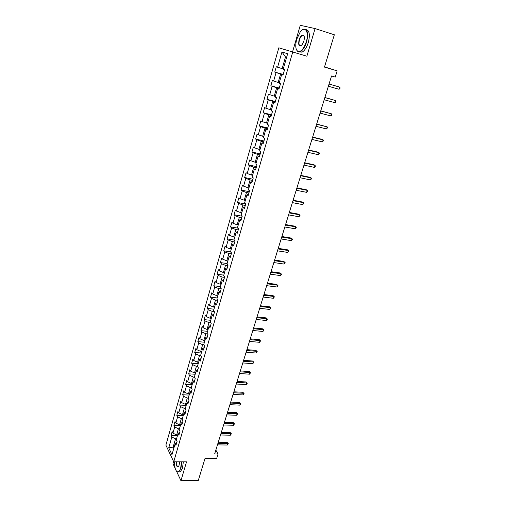 <?xml version="1.0" encoding="UTF-8"?>
<svg xmlns="http://www.w3.org/2000/svg" width="506" height="506" viewBox="0 0 506 506"><rect width="100%" height="100%" fill="white"/><g stroke="black" fill="none" stroke-linecap="round" stroke-linejoin="round"><path stroke-width="0.76" d="M173.621 461.573L173.001 463.717L175.202 468.423M278.812 47.804L165.886 445.141L173.735 461.807L292.746 51.985L278.812 47.804M292.746 51.985L306.876 56.223L315.08 28.583L300.273 25.3L292.544 51.922M181.793 461.839L180.952 468.151L178.782 471.87L177.631 472.066L176.486 471.175L180.946 480.7L198.27 480.548L205.05 458.328L216.682 458.398L218.048 453.996L215.841 450.087M315.08 28.583L334.333 34.781L324.466 67.102L337.173 70.865L324.529 66.9M176.853 442.212L175.133 443.73L175.936 445.369L177.068 441.472L176.259 439.84L178.061 433.585L178.877 435.198L180.016 431.257L179.194 429.657L181.015 423.339L181.85 424.926L183.001 420.948L182.16 419.373L184.001 412.991L184.848 414.553L186.012 410.537L185.158 408.981L187.018 402.536L187.878 404.073L189.054 400.018L188.188 398.494L190.066 391.979L190.939 393.491L192.122 389.392L191.243 387.893L193.14 381.322L194.032 382.795L195.227 378.659L194.329 377.191L196.246 370.544L197.157 371.999L198.365 367.811L197.454 366.376L199.389 359.665L200.306 361.088L201.533 356.856L200.604 355.452L202.558 348.672L203.494 350.063L204.734 345.794L203.791 344.415L205.765 337.565L206.714 338.925L207.966 334.611L207.005 333.264L209.003 326.345L209.971 327.667L211.23 323.309L210.256 321.993L212.273 315.004L213.26 316.301L214.531 311.892L213.545 310.608L215.581 303.543L216.581 304.808L217.871 300.355L216.859 299.103L218.921 291.968L219.939 293.195L221.242 288.692L220.218 287.478L222.298 280.267L223.336 281.456L224.645 276.909L223.608 275.732L225.708 268.439L226.764 269.597L228.092 264.999L227.03 263.854L229.161 256.485L230.23 257.605L231.571 252.962L230.496 251.855L232.646 244.404L233.734 245.486L235.094 240.793L233.993 239.724L236.169 232.191L237.276 233.234L238.649 228.491L237.535 227.46L239.73 219.851L240.856 220.856L242.241 216.056L241.109 215.063L243.329 207.365L244.474 208.333L245.878 203.482L244.727 202.533L246.972 194.753L248.136 195.677L249.553 190.768L248.383 189.864L250.653 181.996L251.836 182.875L253.272 177.916L252.077 177.049L254.373 169.093L255.581 169.934L257.029 164.918L255.815 164.096L258.136 156.05L259.363 156.847L260.83 151.775L259.597 150.997L261.944 142.863L263.19 143.615L264.676 138.486L263.417 137.752L265.789 129.523L267.06 130.225L268.56 125.039L267.282 124.356L269.679 116.032L270.976 116.69L272.494 111.44L271.191 110.801L273.62 102.389L274.935 102.996L276.472 97.69L275.144 97.101L277.604 88.588L278.939 89.145L280.495 83.775L279.148 83.237L281.627 74.622L282.993 75.135L284.562 69.701L283.189 69.214L287.655 53.744L281.956 51.985L285.504 56.976L282.152 68.62L283.271 68.942M175.133 443.73L171.977 454.673L168.738 447.848L171.838 437.013L171.06 435.432L177.486 435.565M281.956 51.985L277.598 67.216L276.282 66.748L274.764 72.061L276.074 72.548L273.645 81.03L272.348 80.511L270.849 85.767L272.139 86.305L269.742 94.692L268.465 94.122L266.985 99.315L268.25 99.903L265.878 108.195L264.625 107.582L263.158 112.718L264.404 113.35L262.057 121.554L260.83 120.89L259.376 125.969L260.603 126.645L258.281 134.76L257.073 134.052L255.638 139.074L256.839 139.795L254.543 147.815L253.354 147.069L251.937 152.04L253.12 152.806L250.85 160.737L249.679 159.94L248.282 164.855L249.439 165.664L247.2 173.514L246.049 172.679L244.664 177.536L245.802 178.39L243.582 186.151L242.456 185.272L241.084 190.085L242.203 190.971L240.008 198.649L238.895 197.732L237.542 202.495L238.642 203.425L236.473 211.015L235.379 210.066L234.038 214.772L235.119 215.739L232.975 223.254L231.9 222.26L230.572 226.916L231.634 227.921L229.509 235.353L228.453 234.329L227.137 238.933L228.187 239.977L226.087 247.333L225.043 246.264L223.747 250.824L224.778 251.906L222.697 259.186L221.672 258.079L220.388 262.595L221.4 263.708L219.345 270.912L218.339 269.774L217.061 274.239L218.061 275.39L216.024 282.512L215.037 281.342L213.772 285.763L214.759 286.946L212.741 293.999L211.767 292.797L210.521 297.167L211.483 298.388L209.49 305.365L208.535 304.131L207.296 308.458L208.244 309.71L206.271 316.617L205.328 315.346L204.108 319.634L205.044 320.912L203.089 327.749L202.16 326.452L200.952 330.69L201.869 332.006L199.933 338.773L199.022 337.445L197.827 341.639L198.731 342.986L196.815 349.684L195.917 348.324L194.734 352.48L195.62 353.852L193.722 360.487L192.843 359.096L191.673 363.213L192.546 364.611L190.667 371.183L189.801 369.76L188.637 373.839L189.497 375.262L187.637 381.771L186.79 380.322L185.639 384.358L186.48 385.812L184.639 392.251L183.804 390.777L182.666 394.769L183.495 396.255L181.673 402.631L180.851 401.132L179.719 405.085L180.541 406.596L178.732 412.909L177.922 411.384L176.803 415.299L177.612 416.836L175.822 423.086L175.025 421.536L173.919 425.413L174.709 426.975L172.938 433.168L172.154 431.586L171.06 435.432M337.173 70.865L335.244 77.07L331.538 75.989L214.645 453.964L218.048 453.996M177.657 434.989L176.632 434.964L178.422 428.772L179.44 428.797M179.769 432.111L178.061 433.585M172.938 433.168L176.632 434.964M174.709 426.975L178.422 428.772M180.566 424.907L179.541 424.876L181.344 418.62L182.369 418.658M182.723 421.903L181.015 423.339M175.822 423.086L179.541 424.876M177.612 416.836L181.344 418.62M183.501 414.73L182.476 414.692L184.292 408.374L185.322 408.418M185.702 411.599L184.001 412.991M178.732 412.909L182.476 414.692M180.541 406.596L184.292 408.374M186.467 404.452L185.436 404.408L187.277 398.026L188.308 398.077M188.713 401.195L187.018 402.536M181.673 402.631L185.436 404.408M183.495 396.255L187.277 398.026M189.459 394.066L188.428 394.016L190.281 387.571L191.319 387.628M191.749 390.683L190.066 391.979M184.639 392.251L188.428 394.016M186.48 385.812L190.281 387.571M192.489 383.586L191.451 383.529L193.324 377.021L194.361 377.084M194.823 380.063L193.14 381.322M187.637 381.771L191.451 383.529M189.497 375.262L193.324 377.021M195.544 372.998L194.5 372.928L196.398 366.357L197.485 366.433M197.922 369.336L196.246 370.544M190.667 371.183L194.5 372.928M192.546 364.611L196.398 366.357M198.63 362.302L197.587 362.226L199.497 355.585L200.755 355.68M201.053 358.501L199.389 359.665M193.722 360.487L197.587 362.226M195.62 353.852L199.497 355.585M201.742 351.499L200.699 351.417L202.634 344.706L204.07 344.826M204.222 347.559L202.558 348.672M196.815 349.684L200.699 351.417M198.731 342.986L202.634 344.706M204.892 340.582L203.842 340.494L205.797 333.72L207.435 333.865M207.416 336.503L205.765 337.565M199.933 338.773L203.842 340.494M201.869 332.006L205.797 333.72M208.074 329.558L207.024 329.463L208.997 322.613L210.85 322.796M210.648 325.333L209.003 326.345M203.089 327.749L207.024 329.463M205.044 320.912L208.997 322.613M211.287 318.419L210.23 318.312L212.223 311.399L214.323 311.62M213.911 314.043L212.273 315.004M206.271 316.617L210.23 318.312M208.244 309.71L212.223 311.399M214.538 307.167L213.475 307.053L215.486 300.064L217.852 300.336M217.207 302.639L215.581 303.543M209.49 305.365L213.475 307.053M211.483 298.388L215.486 300.064M217.814 295.801L216.751 295.675L218.788 288.616L221.179 288.907M220.54 291.114L218.921 291.968M212.741 293.999L216.751 295.675M214.759 286.946L218.788 288.616M221.128 284.315L220.066 284.182L222.121 277.048L224.519 277.358M223.905 279.47L222.298 280.267M216.024 282.512L220.066 284.182M218.061 275.39L222.121 277.048M224.481 272.709L223.412 272.563L225.486 265.353L227.89 265.688M227.308 267.699L225.708 268.439M219.345 270.912L223.412 272.563M221.4 263.708L225.486 265.353M227.864 260.976L226.789 260.824L228.889 253.538L231.305 253.892M230.749 255.802L229.161 256.485M222.697 259.186L226.789 260.824M224.778 251.906L228.889 253.538M231.28 249.123L230.211 248.958L232.33 241.596L234.746 241.976M234.227 243.784L232.646 244.404M226.087 247.333L230.211 248.958M228.187 239.977L232.33 241.596M234.74 237.143L233.664 236.972L235.809 229.528L238.231 229.926M237.738 231.634L236.169 232.191M229.509 235.353L233.664 236.972M231.634 227.921L235.809 229.528M238.231 225.031L237.156 224.854L239.319 217.327L241.754 217.751M241.292 219.351L239.73 219.851M232.975 223.254L237.156 224.854M235.119 215.739L239.319 217.327M241.767 212.798L240.679 212.602L242.874 205L245.309 205.449M244.879 206.935L243.329 207.365M236.473 211.015L240.679 212.602M238.642 203.425L242.874 205M245.334 200.427L244.246 200.224L246.46 192.533L248.908 193.007M248.509 194.38L246.972 194.753M240.008 198.649L244.246 200.224M242.203 190.971L246.46 192.533M248.939 187.922L247.851 187.707L250.09 179.934L252.545 180.433M252.178 181.692L250.653 181.996M243.582 186.151L247.851 187.707M245.802 178.39L250.09 179.934M252.589 175.278L251.495 175.051L253.759 167.201L256.219 167.72M255.891 168.859L254.373 169.093M247.2 173.514L251.495 175.051M249.439 165.664L253.759 167.201M256.276 162.496L255.182 162.262L257.465 154.317L259.939 154.861M259.641 155.886L258.136 156.05M250.85 160.737L255.182 162.262M253.12 152.806L257.465 154.317M260.002 149.574L258.908 149.327L261.216 141.3L263.696 141.87M263.436 142.768L261.944 142.863M254.543 147.815L258.908 149.327M256.839 139.795L261.216 141.3M263.771 136.512L262.671 136.253L265.011 128.132L267.497 128.726M267.269 129.498L265.789 129.523M258.281 134.76L262.671 136.253M260.603 126.645L265.011 128.132M267.585 123.3L266.479 123.028L268.844 114.818L271.336 115.438M271.153 116.083L269.679 116.032M262.057 121.554L266.479 123.028M264.404 113.35L268.844 114.818M271.444 109.941L270.33 109.657L272.721 101.352L275.22 102.003M275.074 102.516L273.62 102.389M265.878 108.195L270.33 109.657M268.25 99.903L272.721 101.352M275.34 96.425L274.227 96.134L276.649 87.734L279.154 88.411M279.04 88.79L277.604 88.588M269.742 94.692L274.227 96.134M272.139 86.305L276.649 87.734M279.28 82.763L278.167 82.459L280.615 73.965L283.126 74.667M283.056 74.907L281.627 74.622M273.645 81.03L278.167 82.459M276.074 72.548L280.615 73.965M277.598 67.216L282.152 68.62M180.946 480.7L186.531 461.858L173.735 461.807M286.617 57.33L285.504 56.976M174.153 447.133L173.134 447.121L173.773 448.442M176.543 438.841L175.525 438.816L173.134 447.121L168.738 447.848M171.838 437.013L175.525 438.816M274.764 72.061L283.189 74.439M270.849 85.767L279.255 88.05M266.985 99.315L275.365 101.504M263.158 112.718L271.52 114.818M259.376 125.969L267.712 127.98M255.638 139.074L263.949 140.997M251.937 152.04L260.223 153.868M248.282 164.855L256.542 166.607M244.664 177.536L252.899 179.206M241.084 190.085L249.294 191.673M237.542 202.495L245.726 204M234.038 214.772L242.203 216.201M230.572 226.916L238.345 228.206M227.137 238.933L234.354 240.072M223.747 250.824L230.502 251.836M220.388 262.595L227.124 263.544M217.061 274.239L223.778 275.125M213.772 285.763L220.471 286.592M210.521 297.167L217.194 297.945M207.296 308.458L213.956 309.179M204.108 319.634L210.749 320.298M200.952 330.69L207.568 331.303M197.827 341.639L204.424 342.201M194.734 352.48L201.312 352.992M191.673 363.213L198.232 363.675M188.637 373.839L195.183 374.25M185.639 384.358L192.16 384.718M182.666 394.769L189.168 395.091M179.719 405.085L186.208 405.357M176.803 415.299L183.273 415.527M173.919 425.413L180.364 425.597M329.039 84.066L339.69 87.095L339.014 89.258L328.362 86.248M329.058 84.002L339.69 87.095L340.114 87.905L339.849 88.765L339.014 89.258M306.288 41.764C309.381 31.948 305.004 25.268 300.197 32.023L296.731 39.259C295.143 45.515 295.504 49.556 297.813 51.397C300.943 52.143 303.771 48.93 306.288 41.764M302.202 30.025L303.138 29.424C307.446 28.633 308.616 32.776 306.642 41.865C305.042 46.881 302.961 50.132 300.4 51.625L297.952 51.738L296.339 49.525M303.853 41.125L302.152 44.673C299.135 47.21 298.11 45.61 299.071 39.873C300.317 36.274 301.74 34.661 303.341 35.028C304.479 35.958 304.65 37.988 303.853 41.125M304.15 36.223L303.48 35.369L302.335 35.407C301.127 36.116 300.153 37.64 299.419 39.974C298.515 44.161 299.059 46.071 301.064 45.704L301.336 45.546M330.304 47.962L329.57 50.372M305.997 29.62C309.425 30.265 310.21 34.522 308.35 42.396C306.75 47.4 304.663 50.651 302.095 52.137L299.242 51.979M303.252 35.698L303.695 35.325M174.608 461.814C174.5 467.392 175.449 470.732 177.435 471.832C178.719 472.073 179.794 470.795 180.674 468.012L181.496 461.839M179.738 461.833L178.801 466.45C177.189 467.841 176.36 466.298 176.316 461.82M176.607 461.82C176.543 465.343 177.163 467.006 178.466 466.804L178.688 466.621M202.805 465.678L202.299 467.342M183.336 461.845L182.495 468.151L180.319 471.864L178.757 471.883M324.852 97.601L335.484 100.511L334.808 102.642L324.188 99.758M324.89 97.494L335.484 100.511L335.908 101.289L335.642 102.136L334.808 102.642M320.715 110.985L331.316 113.774L330.652 115.88L320.058 113.116M320.76 110.833L331.316 113.774L331.746 114.52L331.487 115.368L330.652 115.88M316.623 124.223L327.199 126.886L326.541 128.979L315.972 126.329M316.68 124.027L327.199 126.886L327.635 127.613L326.541 128.979M312.575 137.309L323.119 139.865L322.474 141.927L311.93 139.397M312.645 137.075L322.145 139.371L323.562 140.56L322.474 141.927M308.571 150.257L319.09 152.698L318.451 154.741L307.933 152.319M308.654 149.978L318.129 152.179L319.539 153.369L318.451 154.741M304.612 163.065L315.105 165.392L314.466 167.41L303.979 165.101M304.707 162.749L314.156 164.842L315.554 166.038L314.466 167.41M300.69 175.727L311.158 177.948L310.532 179.946L300.071 177.745M300.804 175.373L310.229 177.372L311.614 178.574L310.532 179.946M296.82 188.257L307.256 190.37L306.636 192.35L296.2 190.256M296.94 187.865L306.339 189.769L307.718 190.971L306.636 192.35M292.98 200.654L303.398 202.666L302.784 204.62L292.373 202.628M293.113 200.224L302.493 202.033L303.859 203.241L302.784 204.62M289.192 212.918L299.577 214.822L298.97 216.764L288.584 214.873M289.337 212.45L298.685 214.171L300.045 215.379L298.97 216.764M285.435 225.05L295.801 226.859L295.2 228.775L284.84 226.985M285.593 224.55L294.922 226.182L296.269 227.39L295.2 228.775M281.722 237.061L292.057 238.762L291.462 240.66L281.134 238.971M281.893 236.523L291.197 238.06L292.531 239.275L291.462 240.66M278.053 248.939L288.357 250.546L287.769 252.424L277.465 250.831M278.23 248.364L287.509 249.819L288.837 251.033L287.769 252.424M274.416 260.691L284.695 262.209L284.113 264.069L273.835 262.563M274.6 260.09L283.86 261.457L285.175 262.677L284.113 264.069M270.818 272.329L281.07 273.752L280.495 275.587L270.242 274.182M271.014 271.69L280.248 272.974L281.557 274.195L280.495 275.587M280.248 272.974L281.557 274.195M267.257 283.841L277.484 285.175L276.915 286.991L266.687 285.675M267.465 283.17L276.674 284.378L277.971 285.599L276.915 286.991M276.674 284.378L277.971 285.599M263.734 295.238L273.936 296.478L273.366 298.281L263.171 297.054M263.949 294.536L273.132 295.662L274.423 296.883L273.366 298.281M273.132 295.662L274.423 296.883M260.242 306.516L270.419 307.673L269.856 309.457L259.692 308.312M260.47 305.782L269.635 306.832L270.912 308.053L269.856 309.457M269.635 306.832L270.912 308.053M256.789 317.679L266.94 318.748L266.384 320.513L256.245 319.457M257.029 316.92L266.162 317.888L267.434 319.115L266.384 320.513M266.162 317.888L267.434 319.115M253.373 328.729L263.493 329.716L262.949 331.462L252.829 330.488M253.62 327.939L262.734 328.83L263.993 330.064L262.949 331.462M262.734 328.83L263.993 330.064M249.989 339.671L260.084 340.576L259.54 342.303L249.452 341.411M250.242 338.849L259.331 339.671L260.59 340.899L259.54 342.303M259.331 339.671L260.59 340.899M246.643 350.5L256.706 351.322L256.169 353.036L246.106 352.227M246.903 349.652L255.966 350.399L257.212 351.632L256.169 353.036M255.966 350.399L257.212 351.632M243.323 361.221L253.367 361.967L252.836 363.662L242.798 362.928M243.595 360.348L252.639 361.025L253.873 362.258L252.836 363.662M252.639 361.025L253.873 362.258M240.04 371.834L250.059 372.505L249.528 374.181L239.521 373.529M240.318 370.936L249.338 371.543L250.565 372.777L249.528 374.181M249.338 371.543L250.565 372.777M236.789 382.346L246.783 382.941L246.258 384.604L236.277 384.022M237.08 381.423L246.074 381.96L247.295 383.194L246.258 384.604M246.074 381.96L247.295 383.194M233.576 392.757L243.531 393.27L243.019 394.92L233.057 394.414M233.867 391.802L242.836 392.276L244.05 393.51L243.019 394.92M242.836 392.276L244.05 393.51M230.388 403.061L240.318 403.503L239.806 405.135L229.876 404.705M230.685 402.08L239.635 402.491L240.837 403.731L239.806 405.135M239.635 402.491L240.837 403.731M227.232 413.269L237.137 413.636L236.631 415.255L226.726 414.895M227.542 412.263L236.46 412.605L237.656 413.845L236.631 415.255M236.46 412.605L237.656 413.845M224.101 423.377L233.987 423.674L233.481 425.274L223.608 424.983M224.424 422.346L233.323 422.624L234.506 423.864L233.481 425.274M233.323 422.624L234.506 423.864M221.008 433.383L230.862 433.617L230.369 435.198L220.515 434.977M221.331 432.333L230.211 432.548L231.387 433.794L230.369 435.198M230.211 432.548L231.387 433.794M217.941 443.3L227.77 443.458L227.276 445.033L217.453 444.875M218.276 442.225L227.124 442.377L228.301 443.623L227.276 445.033M227.124 442.377L228.301 443.623M302.095 52.137L300.4 51.625M302.335 35.407L304.055 35.951M303.48 35.369L303.341 35.028M297.813 51.397L297.952 51.738M180.319 471.864L178.782 471.87"/></g></svg>
